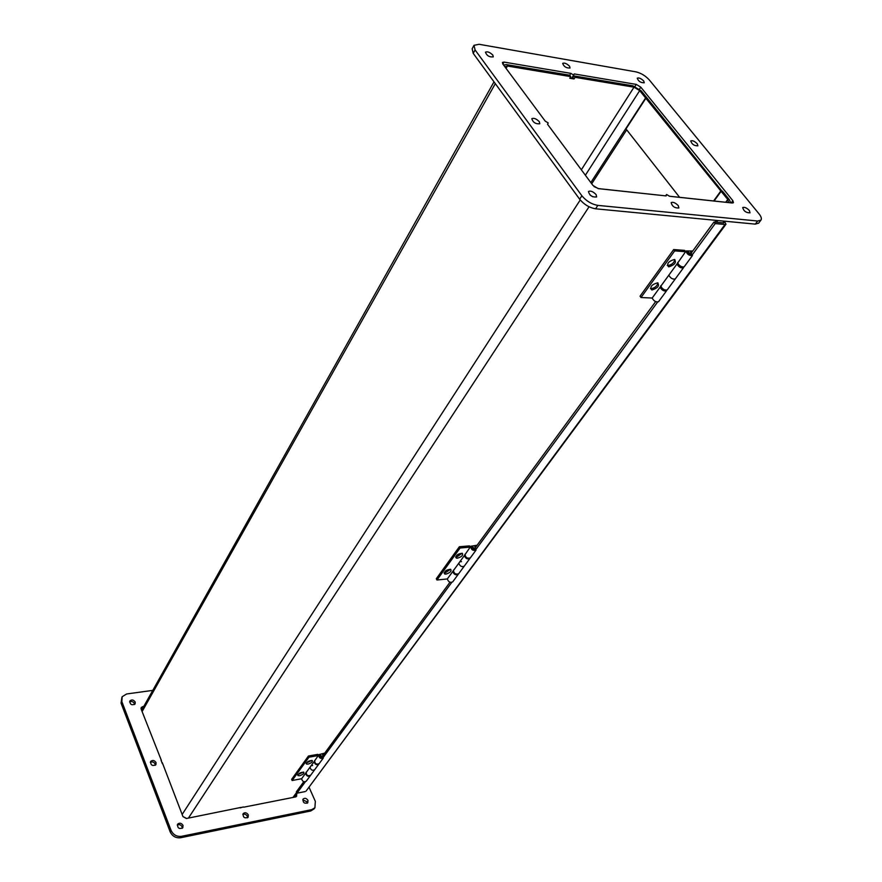 <?xml version="1.0" encoding="UTF-8"?>
<svg xmlns="http://www.w3.org/2000/svg" width="882" height="882" viewBox="0 0 882 882"><rect width="100%" height="100%" fill="white"/><g stroke="black" fill="none" stroke-linecap="round" stroke-linejoin="round"><path stroke-width="1.32" d="M161.02 760.196L162.376 763.68M143.413 706.46L141.252 707.452L141.153 709.128L161.406 760.493M663.055 195.584L598.624 188.627L594.06 186.609M141.605 710.308L493.997 81.85M240.18 807.879L243.311 806.942M572.969 77.55L573.95 75.929L575.042 77.329L574.061 78.961L572.22 77.429M574.061 78.961L569.783 78.244L570.764 76.624L569.673 75.213L506.323 64.595L503.534 64.981M294.82 796.457L294.015 797.251M186.532 818.474L182.949 816.556L162.321 762.698M714.078 201.019L721.112 191.295L727.749 199.497L728.477 202.033L727.033 202.408L669.493 196.234M590.83 182.574L645.613 97.957L647.19 98.211L641.247 90.879L632.912 85.819L573.95 75.929M645.613 97.957L639.682 90.626L634.015 87.175L575.042 77.329M570.764 76.624L507.404 66.04L505.364 66.47L505.254 67.297M730.66 202.827L729.337 199.674L722.7 191.482L721.112 191.295M591.712 183.765L626.694 129.819M722.237 191.427L647.421 98.508L645.856 98.255L625.988 128.926L679.614 197.325M713.615 200.975L720.848 190.975L722.435 191.151M720.848 190.975L645.856 98.255M723.505 222.925L723.924 222.363L722.854 221.007M723.924 222.363L723.78 222.948L713.979 222.021L715.214 223.587L725.015 224.502L306.175 790.978M724.42 221.161L725.974 224.237L725.015 224.502M303.783 781.706L296.374 791.816L296.98 793.183L305.216 791.573M296.98 793.183L305.337 781.794M323.661 756.844L451.705 582.451M476.291 548.968L657.564 302.107M692.546 254.457L715.214 223.587M323.11 755.345L449.985 582.23M475.53 547.38L655.635 301.633M691.422 252.803L713.979 222.021M297.918 774.594L303.364 772.059M299.593 775.719L298.006 775.62C298.281 773.459 300.211 772.323 303.794 772.202C304.268 773.492 302.868 774.661 299.593 775.719M306.319 762.985L311.842 760.394M308.016 764.11L306.44 764.01C306.671 761.827 308.612 760.67 312.25 760.538C312.757 761.85 311.346 763.04 308.016 764.11M318.986 763.834L318.81 764.11C316.451 765.311 314.885 764.473 314.113 761.618L318.27 755.543L317.74 754.364L308.435 756.028L291.622 779.357L292.129 780.515L301.633 778.718C302.383 781.562 303.926 782.389 306.275 781.176L306.33 781.11M314.113 761.618L310.023 767.219C310.795 770.074 312.349 770.901 314.709 769.699L314.709 769.699C312.349 770.901 310.795 770.074 310.023 767.219L301.633 778.718M310.475 775.421L310.299 775.697C307.95 776.899 306.396 776.072 305.646 773.227M308.435 756.028L308.965 757.208L318.27 755.543M308.965 757.208L292.129 780.515M306.153 772.158C306.308 775.333 307.807 776.358 310.64 775.234L310.696 775.168M314.631 760.538C314.797 763.713 316.307 764.749 319.163 763.647L319.207 763.58M311.489 765.686L312.636 765.477M323.683 754.573L322.58 754.76L323.308 758.002C320.188 759.016 318.722 757.892 318.92 754.606L324.741 753.107M320.563 755.08L322.261 757.186C320.629 757.715 319.868 757.12 319.979 755.422L320.563 755.08M321.798 757.484L319.791 755.984M444.109 572.782L445.201 572.859L450.559 569.254M445.895 574.116L444.682 573.995C444.076 571.382 446.072 569.816 450.669 569.287C451.738 571.161 450.151 572.771 445.895 574.116M455.652 556.862L456.733 556.95L462.168 553.235M457.427 558.207L456.259 558.086C455.575 555.451 457.582 553.841 462.256 553.268C463.381 555.186 461.771 556.84 457.427 558.207M470.062 558.141L469.852 558.527C467.361 559.552 465.542 558.549 464.395 555.528L470.205 547.138L469.489 545.881L459.368 546.741L436.292 578.746L436.965 580.003L447.317 578.956C448.409 581.966 450.206 582.947 452.687 581.899L452.731 581.833M464.395 555.528L458.794 563.212C459.93 566.233 461.738 567.225 464.219 566.189L464.219 566.189C461.738 567.225 459.93 566.233 458.794 563.212L447.317 578.956M458.397 574.028L458.188 574.403C455.707 575.439 453.91 574.458 452.786 571.437M459.368 546.741L460.084 547.998L470.205 547.138M460.084 547.998L436.965 580.003M453.381 570.202C453.866 573.487 455.63 574.678 458.651 573.774L458.695 573.708M464.99 554.271C465.509 557.567 467.284 558.769 470.327 557.887L470.371 557.821M460.261 561.757L461.495 561.647M476.082 546.631L474.88 546.73L476.026 550.125C472.675 550.897 470.944 549.596 470.823 546.234L477.107 545.23M472.686 546.862L474.781 549.188C473.039 549.585 472.135 548.913 472.079 547.16L472.686 546.862M474.086 549.486L473.634 548.67M472.873 548.119L471.969 547.954M650.409 288.513L651.114 288.657C654.863 288.017 657.145 286.11 657.972 282.935M652.085 289.969L651.754 289.935C649.692 286.904 651.633 284.533 657.586 282.835C659.747 285.647 657.906 288.028 652.085 289.969M667.222 265.383L667.883 265.515C671.72 264.876 674.046 262.891 674.862 259.595M668.865 266.838L668.622 266.805C666.45 263.751 668.391 261.304 674.432 259.484C676.681 262.384 674.829 264.832 668.865 266.838M683.638 267.147L683.462 267.775C680.937 268.36 678.765 267.103 676.968 264.027L685.568 251.712L684.564 250.389L673.683 249.551L640.045 296.198L641.005 297.51L652.162 298.05C653.871 301.137 655.999 302.361 658.534 301.71L658.567 301.655M678.567 264.71L681.61 266.86M676.968 264.027L668.81 275.206C670.585 278.293 672.734 279.539 675.27 278.933L675.303 278.877M666.693 290.255L666.505 290.851C663.97 291.479 661.831 290.244 660.1 287.168L668.81 275.206C670.585 278.293 672.734 279.539 675.27 278.933L683.462 267.775M661.698 287.94L664.565 289.969M673.683 249.551L674.686 250.885L685.568 251.712M674.686 250.885L641.005 297.51M660.1 287.168L652.162 298.05M660.805 285.68C661.897 288.932 664.025 290.354 667.178 289.946L667.222 289.891M677.685 262.516C678.842 265.758 681.003 267.202 684.156 266.838L684.189 266.783M691.874 252.186L690.595 252.087L692.469 255.515C688.963 255.703 686.835 254.181 686.086 250.951L692.734 251.017M688.225 251.855L690.937 254.424C689.118 254.512 688.004 253.718 687.618 252.043L688.225 251.855M182.949 816.567L186.378 818.507L241.106 807.383M296.65 793.976L296.606 796.303L295.514 796.953L243.719 807.184M142.586 707.937L140.999 708.356M156.048 762.599L155.894 764.694C152.377 766.337 150.635 765.256 150.646 761.464C152.597 759.821 154.405 760.207 156.048 762.599M155.342 765.267L155.177 764.055C153.953 762.004 152.332 761.431 150.326 762.346M248.294 814.902L248.096 817.283C244.535 818.628 242.892 817.405 243.167 813.601C245.031 812.168 246.74 812.598 248.294 814.902M247.489 817.823L247.313 816.291C246.166 814.351 244.667 813.733 242.804 814.45M307.961 800.393L307.785 802.763C304.367 803.899 302.813 802.653 303.11 799.037C304.852 797.747 306.462 798.199 307.961 800.393M307.145 803.282L306.936 801.749L302.735 799.875M183.026 825.409L182.806 827.768C179.123 829.367 177.392 828.165 177.613 824.185C179.608 822.564 181.405 822.972 183.026 825.409M182.254 828.33L182.1 826.82C180.887 824.725 179.267 824.13 177.249 825.045M135.211 702.083L135.1 703.946C131.76 705.589 130.007 704.608 129.852 700.992C131.76 699.371 133.546 699.735 135.211 702.083M134.549 704.531L134.384 703.571C133.171 701.576 131.572 701.014 129.577 701.907M295.944 796.821L295.635 795.343M121.948 697.1L121.043 703.119L170.182 831.869C172.354 836.268 175.827 838.231 180.578 837.746L310.718 810.988L314.003 808.937M309.009 787.152L315.348 801.396L314.896 807.758L311.743 809.632L181.505 836.334C176.753 836.82 173.28 834.857 171.097 830.458L121.859 701.631L122.157 696.725L126.633 693.969L152.41 690.43M732.854 200.677L640.773 87.142L636.253 84.396L574.248 73.934L573.653 75.058L570.863 73.36L504.085 62.093L502.442 62.435L502.828 64.033L545.23 121.143L548.218 122.951L547.535 124.252L592.98 185.474L598.205 188.627L666.131 195.914L666.594 194.492L669.559 196.278L732.303 203.003L733.438 202.706L732.854 200.677L731.233 202.893M665.645 195.859L666.594 194.492M570.268 77.44L571.69 78.3L573.653 75.058M569.717 75.279L570.863 73.36M573.113 77.318L572.363 77.197M569.563 66.238L570.037 68.002C566.343 68.234 563.885 66.69 562.672 63.372C564.502 62.611 566.795 63.559 569.563 66.238M539.343 121.716L539.806 123.745C535.672 124.164 533.004 122.477 531.802 118.695C533.875 117.747 536.388 118.75 539.343 121.716M678.269 205.638L678.875 207.998C674.73 208.196 672.161 206.399 671.147 202.617C673.054 201.769 675.425 202.772 678.269 205.638M697.276 143.799L697.894 145.839C694.189 145.894 691.808 144.273 690.749 140.944C692.436 140.26 694.608 141.208 697.276 143.799M749.358 210.5L750.031 212.827C746.128 212.86 743.68 211.107 742.71 207.568C744.43 206.84 746.646 207.821 749.358 210.5M643.717 80.979L644.257 82.765C640.74 82.853 638.403 81.331 637.256 78.189C638.921 77.528 641.071 78.454 643.717 80.979M596.111 194.591L596.629 196.962C592.252 197.347 589.529 195.539 588.459 191.504C590.565 190.501 593.123 191.537 596.111 194.591M592.748 196.785L590.124 195.087M492.851 55.125L493.27 56.889C489.367 57.275 486.765 55.709 485.453 52.181C487.481 51.288 489.94 52.27 492.851 55.125M473.843 45.61L472.146 48.753L473.215 53.372L579.65 199.211C584.06 204.525 589.374 207.711 595.582 208.802L755.29 224.127L758.674 223.113M597.842 205.385C591.635 204.282 586.309 201.074 581.877 195.771L475.078 49.943L473.998 45.324L479.102 44.287L635.999 71.872C641.082 73.107 645.536 75.819 649.361 79.997L759.071 213.907C761.276 216.696 761.894 218.78 760.912 220.158L757.638 221.029L597.842 205.385L595.582 208.802M292.956 797.46L296.65 792.422M714.971 222.121L716.25 220.379M725.721 202.265L727.749 199.497M639.682 90.626L585.383 175.231M581.348 169.796L634.015 87.175M589.055 206.774L188.417 818.099M182.133 814.483L580.235 199.971M495.309 83.647L142.101 711.576M507.404 66.04L506.07 68.399M142.708 706.559L141.87 708.048M296.749 794.23L295.746 795.597M181.505 836.334L180.578 837.746M171.097 830.458L170.182 831.869M311.743 809.632L310.718 810.988M121.859 701.631L121.043 703.119M636.253 84.396L634.963 86.414M504.085 62.093L502.927 64.166M640.773 87.142L639.494 89.137M581.877 195.771L579.65 199.211M757.638 221.029L755.29 224.127M475.078 49.943L473.215 53.372M294.731 796.578L297.267 793.127M716.559 222.264L717.827 220.533M725.974 224.237L306.131 791.033M298.006 775.62L297.741 775.024M306.44 764.01L306.164 763.393M318.81 764.11L310.64 775.234M310.299 775.697L306.275 781.176M319.163 763.647L323.308 758.002M318.259 755.521L318.876 754.672M321.787 757.032L320.276 755.863M444.682 573.995L444.087 572.903M456.259 558.086L455.63 556.961M469.852 558.527L458.651 573.774M458.188 574.403L452.687 581.899M470.327 557.887L476.026 550.125M470.183 547.105L470.779 546.3M473.987 549.486L473.425 548.174L472.002 548.02M651.754 289.935L650.795 288.612M668.622 266.805L667.641 265.493M666.505 290.851L658.534 301.71M667.178 289.946L675.27 278.933M684.156 266.838L692.469 255.515M685.546 251.679L686.042 251.006M689.515 254.38L689.272 253.233L688.081 253.366M314.896 807.758L313.86 809.114M760.912 220.158L758.564 223.245"/></g></svg>
